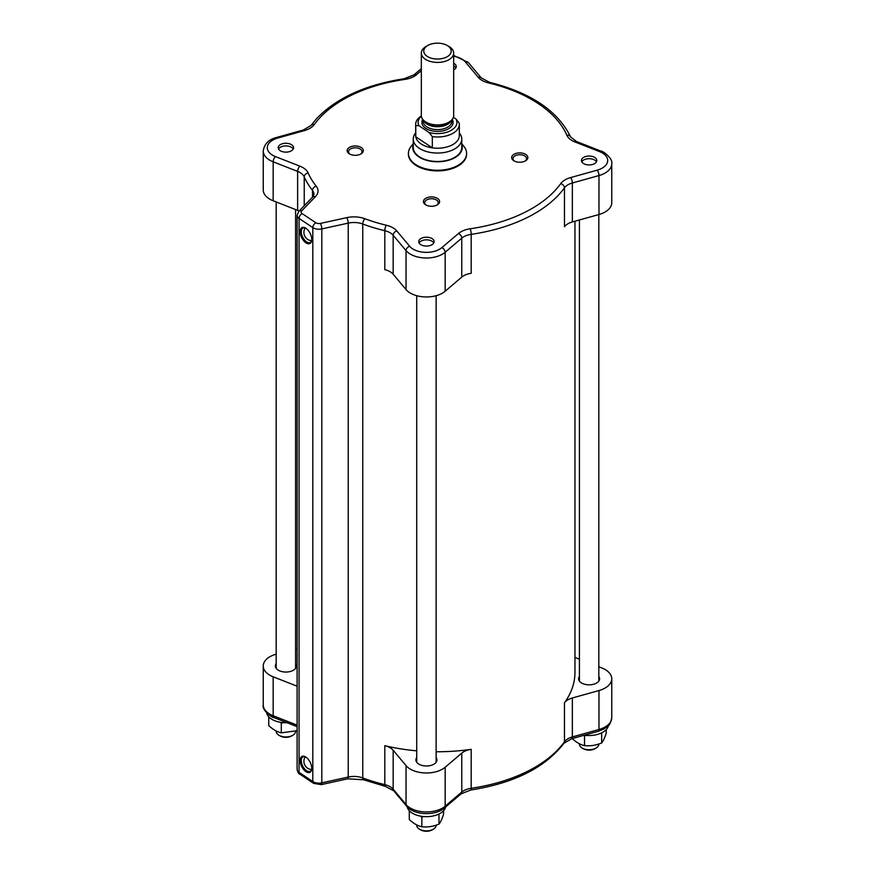 <?xml version="1.0" encoding="UTF-8"?>
<svg xmlns="http://www.w3.org/2000/svg" width="875" height="875" viewBox="0 0 875 875"><rect width="100%" height="100%" fill="white"/><g stroke="black" fill="none" stroke-linecap="round" stroke-linejoin="round"><path stroke-width="1.31" d="M287.066 722.728A19.403 11.2 180 0 1 266.613 712.852M276.183 663.655A10.511 6.07 -0 0 0 275.373 665.984A10.511 6.07 -0 0 0 285.884 672.055A10.511 6.07 -0 0 0 296.395 665.984A10.511 6.07 -0 0 0 295.586 663.655M279.027 735.317L280.164 735.973A8.083 4.67 0 0 0 289.855 736.739A8.083 4.67 0 0 0 291.605 735.973L292.742 735.317A9.702 5.6 180 0 1 290.653 736.225A9.702 5.6 180 0 1 279.027 735.317A9.702 5.6 180 0 1 276.183 731.347L276.183 730.964M295.586 731.227L295.586 731.347A9.702 5.6 180 0 1 292.742 735.317M293.212 149.023A7.678 4.43 0 0 0 285.884 145.906A7.678 4.43 0 0 0 278.545 149.023M282.942 722.619L281.291 723.242L281.291 732.834C277.113 731.927 272.934 729.52 268.745 725.594L268.745 716.8M281.291 723.242L280.175 722.258M281.291 732.834L297.106 730.691M608.388 725.638A19.403 11.2 180 0 1 602.842 732.255A19.403 11.2 180 0 1 584.336 735.186M579.414 676.441A10.511 6.07 -0 0 0 578.605 678.77A10.511 6.07 -0 0 0 584.741 684.294A10.511 6.07 -0 0 0 595.984 683.364A10.511 6.07 -0 0 0 599.627 678.77A10.511 6.07 -0 0 0 598.817 676.441M582.258 748.103L583.395 748.759A8.083 4.67 0 0 0 586.688 749.908A8.083 4.67 0 0 0 594.836 748.759L595.973 748.103A9.702 5.6 180 0 1 586.206 749.481A9.702 5.6 180 0 1 582.258 748.103A9.702 5.6 180 0 1 579.414 744.133L579.414 743.75M598.817 744.013L598.817 744.133A9.702 5.6 180 0 1 595.973 748.103M596.455 161.809A7.678 4.43 0 0 0 594.923 160.234A7.678 4.43 0 0 0 587.552 158.791A7.678 4.43 0 0 0 581.787 161.809M571.977 738.38C576.166 742.306 580.344 744.712 584.522 745.62C590.231 746.244 595.952 745.369 601.661 742.973C603.192 741.18 604.723 737.887 606.255 733.075L606.255 729.586M601.858 732.78L600.731 733.305M601.661 742.973L601.661 733.381M584.522 745.62L584.522 736.028L583.767 735.35M586.173 735.405L584.522 736.028M421.334 115.916A21.831 12.6 0 0 0 415.669 124.381A21.831 12.6 0 0 0 415.767 125.573L418.972 125.727A19.403 11.2 180 0 1 421.367 116.178M415.669 124.381L415.669 135.614A21.831 12.6 0 0 0 415.767 136.795L415.767 125.573M418.972 125.727L429.111 132.508L432.316 136.631A21.831 12.6 0 0 0 459.331 124.381A21.831 12.6 0 0 0 459.233 123.2L456.028 119.077L453.381 117.305M432.316 136.631L432.316 147.853A21.831 12.6 0 0 0 451.773 145.152A21.831 12.6 0 0 0 459.331 135.614L459.331 124.381M428.509 45.095A13.748 7.941 180 0 1 447.223 45.489A13.748 7.941 180 0 1 447.223 56.711A13.748 7.941 180 0 1 427.777 56.711A13.748 7.941 180 0 1 427.777 45.489A13.748 7.941 180 0 1 428.509 45.095M427.777 45.489L426.059 46.473A16.177 9.341 0 0 0 421.323 53.08L421.323 115.555A16.177 9.341 0 0 0 422.734 119.361A16.177 9.341 0 0 0 437.5 124.884A16.177 9.341 0 0 0 452.266 119.361A16.177 9.341 0 0 0 453.677 115.555L453.677 53.08A16.177 9.341 0 0 0 448.941 46.473L447.223 45.489M421.323 53.08A16.177 9.341 0 0 0 437.5 62.42A16.177 9.341 0 0 0 453.677 53.08M432.316 147.853L415.767 136.795A21.831 12.6 0 0 0 432.316 147.853M456.028 119.077A19.403 11.2 180 0 1 450.188 130.889A19.403 11.2 180 0 1 429.111 132.508M413.241 139.037L413.241 147.492A24.259 14.011 -0 0 0 428.214 160.431A24.259 14.011 -0 0 0 454.65 157.402A24.259 14.011 -0 0 0 461.759 147.492L461.759 139.037A24.259 14.011 180 0 1 454.65 148.947A24.259 14.011 180 0 1 453.359 149.636A24.259 14.011 180 0 1 427.405 151.78A24.259 14.011 180 0 1 413.241 139.037A24.259 14.011 180 0 1 415.352 133.328L415.669 132.923M459.331 132.923L459.648 133.328A24.259 14.011 180 0 1 461.759 139.037M408.395 153.77A29.105 16.811 -0 0 0 408.395 154.098A29.105 16.811 -0 0 0 415.472 165.08A29.105 16.811 -0 0 0 458.084 165.977A29.105 16.811 -0 0 0 466.605 154.098A29.105 16.811 -0 0 0 466.605 153.77M461.759 143.719L463.859 146.311A29.105 16.811 180 0 1 466.605 153.431A29.105 16.811 180 0 1 458.084 165.32A29.105 16.811 180 0 1 426.355 168.962A29.105 16.811 180 0 1 408.395 153.431A29.105 16.811 180 0 1 411.141 146.311L413.241 143.719M461.759 144.681A24.741 14.284 180 0 1 455 157.598A24.741 14.284 180 0 1 425.819 160.081A24.741 14.284 180 0 1 413.241 144.681M455.908 67.878A7.678 4.43 0 0 0 453.677 65.888M445.67 806.925A19.403 11.2 180 0 1 440.147 813.389A19.403 11.2 180 0 1 420.47 816.134A19.403 11.2 180 0 1 407.269 807.264A19.403 11.2 180 0 1 407.148 806.783M416.719 757.586A10.511 6.07 -0 0 0 415.92 759.916A10.511 6.07 -0 0 0 418.469 763.886A10.511 6.07 -0 0 0 430.095 765.603A10.511 6.07 -0 0 0 436.942 759.916A10.511 6.07 -0 0 0 436.133 757.586M419.562 829.237L420.711 829.905A8.083 4.67 0 0 0 427.131 831.25A8.083 4.67 0 0 0 432.141 829.905L433.289 829.237A9.702 5.6 180 0 1 427.273 830.856A9.702 5.6 180 0 1 419.562 829.237A9.702 5.6 180 0 1 416.719 825.278L416.719 824.895M436.133 825.147L436.133 825.278A9.702 5.6 180 0 1 433.289 829.237M433.759 242.955A7.678 4.43 0 0 0 426.431 239.838A7.678 4.43 0 0 0 419.092 242.955M423.478 816.55L421.838 817.173L421.838 826.766C417.659 825.858 413.47 823.441 409.292 819.525L409.292 810.731M421.838 826.766C427.547 827.389 433.256 826.503 438.977 824.108C440.497 822.325 442.028 819.022 443.559 814.22L443.559 810.731M439.173 813.925L438.047 814.45M438.977 824.108L438.977 814.516M421.838 817.173L420.722 816.178M453.677 56.241A18.594 10.741 180 0 1 465.314 61.884L478.198 77.252A20.213 11.67 -0 0 0 488.644 82.95A133.427 77.033 180 0 1 566.858 135.22A20.213 11.67 -0 0 0 575.094 142.013L599.561 151.605A18.594 10.741 180 0 1 597.22 170.155L570.598 177.592A20.213 11.67 -0 0 0 560.733 183.63A133.427 77.033 180 0 1 470.192 228.78A20.213 11.67 -0 0 0 458.423 233.538L441.809 247.658A18.594 10.741 180 0 1 409.686 246.312L396.802 230.934A20.213 11.67 -0 0 0 386.356 225.247A133.427 77.033 180 0 1 364.963 218.75A20.213 11.67 -0 0 0 346.784 217.634L320.37 223.431A4.047 1.17 77.6 0 1 321.803 228.922L348.217 223.114A16.177 9.341 180 0 1 362.764 224.011A137.463 79.362 -0 0 0 384.803 230.705L384.803 269.653A16.177 9.341 180 0 1 393.159 274.214L406.044 289.581A22.641 13.07 -0 0 0 445.156 291.233L461.77 277.102A16.177 9.341 180 0 1 471.188 273.295L471.188 234.347A137.463 79.362 -0 0 0 564.463 187.819L564.463 226.778A16.177 9.341 180 0 1 572.359 221.944L598.981 214.506A22.641 13.07 -0 0 0 611.756 202.748L611.756 163.789C613.266 158.353 602.241 150.533 601.038 151.145L576.57 141.553L570.555 136.894C557.878 110.917 530.895 92.728 489.584 82.316L481.294 77.963L468.409 62.584L453.677 55.442M350.033 154.197A6.77 3.916 180 0 1 348.469 151.703A6.77 3.916 180 0 1 352.877 148.039A6.77 3.916 180 0 1 360.369 149.144A6.77 3.916 180 0 1 362.009 151.703A6.77 3.916 180 0 1 360.456 154.197M349.956 147.098A8.083 4.67 -0 0 0 349.519 153.934A8.083 4.67 -0 0 0 360.959 153.934A8.083 4.67 -0 0 0 361.364 147.58A8.083 4.67 -0 0 0 349.956 147.098M514.544 161.131A6.77 3.916 180 0 1 512.991 158.637A6.77 3.916 180 0 1 517.398 154.973A6.77 3.916 180 0 1 524.88 156.078A6.77 3.916 180 0 1 526.531 158.637A6.77 3.916 180 0 1 524.967 161.131M525.044 161.098A8.083 4.67 -0 0 0 525.481 160.869A8.083 4.67 -0 0 0 525.875 154.514A8.083 4.67 -0 0 0 514.248 154.142A8.083 4.67 -0 0 0 514.041 160.869A8.083 4.67 -0 0 0 525.044 161.098M594.923 157.588A7.678 4.43 180 0 1 596.794 160.486A7.678 4.43 180 0 1 589.116 164.927A7.678 4.43 180 0 1 581.438 160.486A7.678 4.43 180 0 1 586.436 156.33A7.678 4.43 180 0 1 594.923 157.588M431.452 244.989A7.678 4.43 180 0 1 423.227 245.667A7.678 4.43 180 0 1 418.742 241.631A7.678 4.43 180 0 1 426.431 237.202A7.678 4.43 180 0 1 434.109 241.631A7.678 4.43 180 0 1 431.452 244.989M280.077 150.598A7.678 4.43 180 0 1 278.206 147.7A7.678 4.43 180 0 1 285.884 143.27A7.678 4.43 180 0 1 293.562 147.7A7.678 4.43 180 0 1 288.564 151.856A7.678 4.43 180 0 1 280.077 150.598M453.677 63.241A7.678 4.43 180 0 1 456.258 66.566A7.678 4.43 180 0 1 453.677 69.88M425.37 204.641A8.083 4.67 -0 0 0 425.775 204.892A8.083 4.67 -0 0 0 437.216 204.892A8.083 4.67 -0 0 0 437.609 198.538A8.083 4.67 -0 0 0 426.202 198.056A8.083 4.67 -0 0 0 425.37 204.641M426.278 205.155A6.77 3.916 180 0 1 424.714 202.661A6.77 3.916 180 0 1 429.133 198.997A6.77 3.916 180 0 1 436.614 200.102A6.77 3.916 180 0 1 438.266 202.661A6.77 3.916 180 0 1 436.702 205.155M311.741 240.002A8.083 4.32 63.5 0 1 310.166 242.484A8.083 4.32 63.5 0 1 306.556 241.85A8.083 4.32 63.5 0 1 301.634 234.391A8.083 4.32 63.5 0 1 302.947 228.014A8.083 4.32 63.5 0 1 305.878 228.255M305.944 242.823A8.892 4.747 -116.5 0 0 311.697 240.395A8.892 4.747 -116.5 0 0 305.539 228.047A8.892 4.747 -116.5 0 0 300.125 231.919A8.892 4.747 -116.5 0 0 305.944 242.823M305.944 757.148A8.892 4.747 -116.5 0 0 305.539 756.897A8.892 4.747 -116.5 0 0 300.125 760.517A8.892 4.747 -116.5 0 0 305.55 771.389A8.892 4.747 -116.5 0 0 311.697 769.245A8.892 4.747 -116.5 0 0 305.944 757.148M574.962 221.222L574.962 672.383A137.463 79.362 180 0 1 564.463 702.8L564.463 741.759A137.463 79.362 180 0 1 471.188 788.277L471.188 749.328A137.463 79.362 180 0 1 436.133 751.745M416.719 750.837A137.463 79.362 180 0 1 384.803 745.686L384.803 784.634A137.463 79.362 180 0 1 362.764 777.941A16.177 9.341 -0 0 0 348.217 777.055L321.803 782.852L321.803 228.922A8.083 4.67 -0 0 1 312.812 227.609L312.812 781.539L299.064 772.362L299.064 218.422L312.812 227.609A4.047 2.494 123.8 0 1 315.875 222.775L302.127 213.598A4.047 2.33 180 0 1 301.656 210.93A4.047 2.888 -136 0 0 298.747 211.422L312.528 197.17A4.047 2.888 -136 0 1 315.438 196.689A20.213 11.67 -0 0 0 316.17 186.134A4.047 2.997 141.6 0 0 312.495 190.411A16.177 9.341 180 0 1 313.961 194.294L312.528 197.17M316.17 186.134A133.427 77.033 180 0 1 308.142 172.977A20.213 11.67 -0 0 0 299.906 166.173L275.439 156.592A18.594 10.741 180 0 1 277.78 138.042A4.047 1.433 -105.6 0 0 276.697 137.441C268.811 139.344 264.327 143.861 263.244 151.003L263.244 189.963A22.641 13.07 -0 0 0 273.164 200.769L297.631 210.361A16.177 9.341 180 0 1 299.13 211.028M297.106 686.186L273.164 676.802A22.641 13.07 180 0 1 263.244 665.984A22.641 13.07 180 0 1 276.019 654.227L276.183 654.172M295.586 648.758L297.106 648.331M311.741 768.852A8.083 4.32 63.5 0 1 310.166 771.334A8.083 4.32 63.5 0 1 302.684 766.03A8.083 4.32 63.5 0 1 302.947 756.864A8.083 4.32 63.5 0 1 305.878 757.105M471.188 749.328A16.177 9.341 -0 0 0 461.77 753.134L445.156 767.255A22.641 13.07 180 0 1 406.044 765.614L393.159 750.236A16.177 9.341 -0 0 0 384.803 745.686M598.817 666.783L601.836 667.964A22.641 13.07 180 0 1 611.756 678.77A22.641 13.07 180 0 1 598.981 690.539L572.359 697.977A16.177 9.341 -0 0 0 564.463 702.8M574.962 657.212A16.177 9.341 -0 0 0 577.369 658.372L579.414 659.17M452.266 119.361L450.723 121.352A14.481 8.367 180 0 1 437.5 126.295A14.481 8.367 180 0 1 424.277 121.352L422.734 119.361M423.642 120.531A14.317 8.258 0 0 0 437.5 126.722A14.317 8.258 0 0 0 451.358 120.531M422.778 119.416A15.608 9.013 0 0 0 437.5 131.414A15.608 9.013 0 0 0 452.222 119.416M451.817 119.941L451.817 121.352A14.317 8.258 180 0 1 437.5 129.609A14.317 8.258 180 0 1 423.183 121.352L423.183 119.941M393.159 274.214L393.159 235.255L406.044 250.622A22.641 13.07 -0 0 0 445.156 252.273L445.156 291.233M409.686 246.312A4.047 2.975 140 0 0 406.044 250.622L406.044 289.581M346.784 217.634A4.047 1.17 77.6 0 1 348.217 223.114L348.217 777.055A4.047 1.17 -102.4 0 1 347.648 778.816L363.541 779.767A4.047 1.794 -69.5 0 1 362.764 777.941L362.764 224.011A4.047 1.794 110.5 0 1 364.963 218.75M386.356 225.247A4.047 1.269 103.5 0 0 384.803 230.705A16.177 9.341 180 0 1 393.159 235.255A4.047 2.975 140 0 1 396.802 230.934M441.809 247.658A4.047 2.734 49.6 0 1 445.156 252.273L461.77 238.153L461.77 277.102M458.423 233.538A4.047 2.734 49.6 0 1 461.77 238.153A16.177 9.341 180 0 1 471.188 234.347A4.047 0.809 81.7 0 0 470.192 228.78M560.733 183.63A4.047 3.052 35.7 0 1 564.463 187.819A16.177 9.341 180 0 1 572.359 182.995L598.981 175.558L598.981 214.506M572.359 221.944L572.359 182.995A4.047 1.433 -105.6 0 0 570.598 177.592M597.22 170.155A4.047 1.433 74.4 0 1 598.981 175.558A22.641 13.07 -0 0 0 611.756 163.789M599.561 151.605A4.047 1.859 -68.6 0 1 601.038 151.145M575.094 142.013A4.047 1.859 -68.6 0 1 576.57 141.553M566.858 135.22A4.047 3.205 -23.6 0 1 570.555 136.894M488.644 82.95A4.047 1.269 -76.5 0 1 489.584 82.316M478.198 77.252A4.047 2.975 -40 0 1 481.294 77.963M465.314 61.884A4.047 2.975 -40 0 1 468.409 62.584M277.78 138.042L304.402 130.605A20.213 11.67 -0 0 0 314.267 124.567A133.427 77.033 180 0 1 404.808 79.417A20.213 11.67 -0 0 0 416.577 74.659A4.047 2.734 -130.4 0 0 413.952 74.878L404.217 78.717C365.608 84.7 336.405 98 316.608 118.617L310.986 125.508L303.319 130.003L276.697 137.441M416.577 74.659L421.323 70.612M404.808 79.417A4.047 0.809 -98.3 0 0 404.217 78.717M314.267 124.567A4.047 3.052 -144.3 0 0 310.986 125.508M304.402 130.605A4.047 1.433 -105.6 0 0 303.319 130.003M263.244 151.003A22.641 13.07 -0 0 0 273.164 161.82L297.631 171.412A16.177 9.341 180 0 1 304.227 176.848A137.463 79.362 -0 0 0 312.495 190.411L312.495 197.214M275.439 156.592A4.047 1.859 111.4 0 0 273.164 161.82L273.164 200.769M299.906 166.173A4.047 1.859 111.4 0 0 297.631 171.412L297.631 210.361M308.142 172.977A4.047 3.205 156.4 0 0 304.227 176.848L304.227 205.756M301.656 210.93L315.438 196.689M302.127 213.598A4.047 2.494 123.8 0 0 299.064 218.422A8.083 4.67 -0 0 1 297.106 215.37L298.747 211.422M320.37 223.431A4.047 2.33 180 0 1 315.875 222.775M321.803 782.852A8.083 4.67 180 0 1 312.812 781.539A4.047 2.494 -56.2 0 0 313.622 783.377L321.234 784.623A4.047 1.17 -102.4 0 0 321.803 782.852M299.064 772.362A8.083 4.67 180 0 1 297.106 769.311C297.905 772.559 298.823 774.189 299.884 774.189A4.047 2.494 -56.2 0 1 299.064 772.362M297.106 725.145L273.164 715.761A22.641 13.07 180 0 1 263.244 704.944L263.244 665.984M297.106 726.666L273.962 717.588A4.047 1.859 -68.6 0 1 273.164 715.761L273.164 676.802M598.981 690.539L598.981 729.498A4.047 1.433 -105.6 0 1 598.303 731.292L604.056 728.952C607.425 725.758 609.634 727.792 611.756 717.73A22.641 13.07 180 0 1 598.981 729.498L572.359 736.936A16.177 9.341 -0 0 0 564.463 741.759A4.047 3.052 -144.3 0 1 564.014 743.225C545.223 767.561 514.15 783.158 470.783 790.016A4.047 0.809 -98.3 0 0 471.188 788.277A16.177 9.341 -0 0 0 461.77 792.083L445.156 806.214A22.641 13.07 180 0 1 406.044 804.562L393.159 789.195A16.177 9.341 -0 0 0 384.803 784.634A4.047 1.269 -76.5 0 0 385.416 786.417L363.541 779.767M598.303 731.292L571.681 738.73A4.047 1.433 -105.6 0 0 572.359 736.936L572.359 697.977M470.783 790.016L461.048 793.855A4.047 2.734 -130.4 0 0 461.77 792.083L461.77 753.134M461.048 793.855L444.434 807.986A4.047 2.734 -130.4 0 0 445.156 806.214L445.156 767.255M444.434 807.986C435.247 816.134 413.941 815.358 406.591 806.148A4.047 2.975 -40 0 1 406.044 804.562L406.044 765.614M406.591 806.148L393.706 790.77A4.047 2.975 -40 0 1 393.159 789.195L393.159 750.236M305.189 756.809A8.345 8.345 0 0 0 311.555 769.573M276.183 201.95L276.183 668.325M295.586 209.562L295.586 668.325M579.414 219.975L579.414 681.111M598.817 214.561L598.817 681.111M305.189 227.959A8.345 8.345 0 0 0 311.555 240.723M408.395 153.431L408.395 154.098M466.605 153.431L466.605 154.098M416.719 295.695L416.719 762.245M436.133 295.695L436.133 762.245M421.323 68.611L413.952 74.878M297.106 215.37L297.106 769.311M571.681 738.73L564.014 743.225M393.706 790.77L385.416 786.417M321.234 784.623L347.648 778.816M299.884 774.189L313.622 783.377M273.962 717.588C273.011 718.364 261.603 710.259 263.244 704.944M611.756 717.73L611.756 678.77"/></g></svg>
